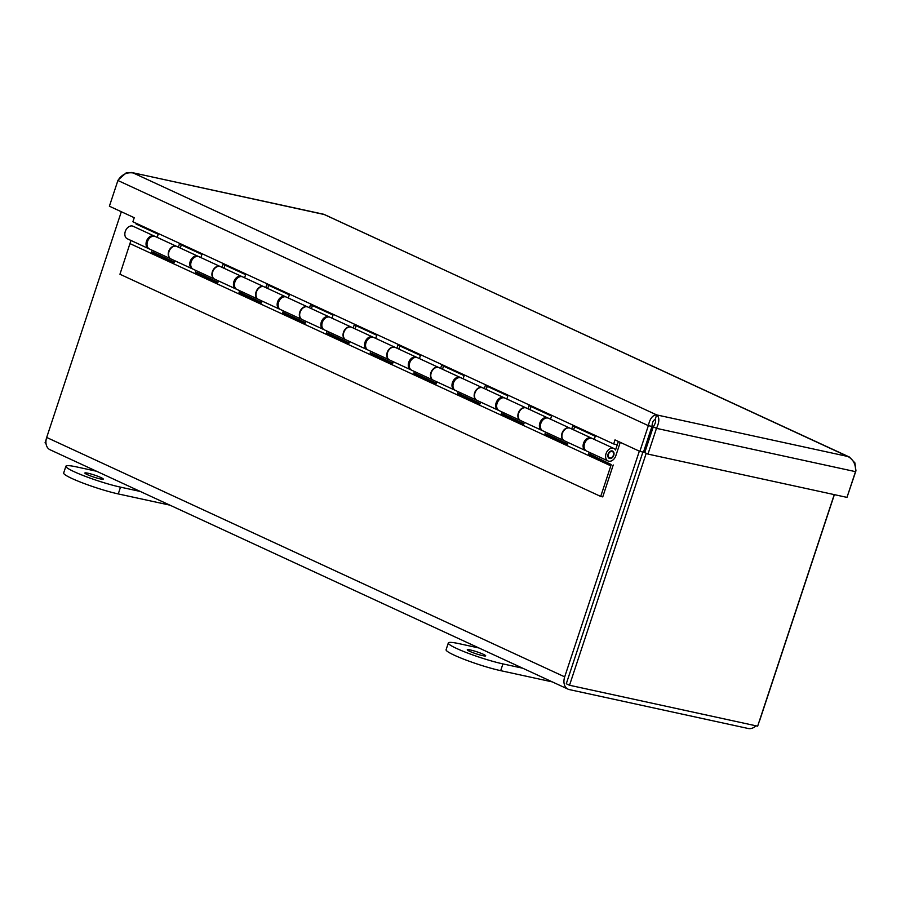 <?xml version="1.0" encoding="UTF-8"?>
<svg xmlns="http://www.w3.org/2000/svg" width="901" height="901" viewBox="0 0 901 901"><rect width="100%" height="100%" fill="white"/><g stroke="black" fill="none" stroke-linecap="round" stroke-linejoin="round"><path stroke-width="1.35" d="M652.482 429.169A11.578 8.289 114.8 0 0 650.905 429.687M759.273 721.318A11.578 8.289 114.8 0 0 760.061 719.37L834.382 494.638M639.338 451.153L564.69 676.865A11.578 8.289 114.8 0 0 568.024 689.152L50.028 449.745A11.578 8.289 -65.2 0 1 46.683 437.458L121.342 211.735M646.231 453.282L569.522 685.256L566.279 683.758L642.909 452.054L568.306 677.653M568.024 689.152A11.578 8.289 114.8 0 0 569.263 689.569L748.258 728.504A11.578 8.289 114.8 0 0 755.995 725.812M569.522 685.256L757.662 726.172L834.247 494.615M650.961 433.775L649.734 433.212M45.996 443.292L45.05 442.853L46.165 439.474M117.907 180.493C121.759 174.512 126.861 172.001 133.213 172.969L656.671 414.899L655.072 419.72C656.142 420.947 655.534 423.335 653.248 426.86L644.744 452.595L647.977 454.093L656.48 428.358C659.532 421.814 659.6 417.321 656.671 414.899C652.651 415.012 649.88 418.593 648.36 425.655L117.907 180.493L109.393 206.216L134.238 217.704L132.898 221.77L613.66 443.968L617.275 444.756L618.368 441.456L615.529 450.027A6.904 4.944 -65.2 0 0 613.829 448.439A6.904 4.944 -65.2 0 0 606.452 452.629A6.904 4.944 -65.2 0 0 608.04 460.963A6.904 4.944 -65.2 0 0 615.822 455.76L620.26 442.335M613.66 443.968L615 439.902L639.845 451.39L643.46 452.167L651.975 426.443L648.36 425.655L639.845 451.39M847.278 496.507L855.95 470.806L854.914 462.911L849.463 457.077L847.875 456.492C853.405 459.487 855.95 464.533 855.5 471.651L846.985 497.386L647.977 454.093M656.671 414.899L847.875 456.492L324.416 214.551L131.681 172.496L323.639 214.247L849.463 457.066M131.681 172.496L126.174 172.868L118.279 179.896M653.248 426.86L656.48 428.358L855.5 471.651M655.072 419.72C653.338 420.012 652.313 422.254 651.975 426.443M174.659 260.671L174.141 262.529L151.627 252.134L152.156 250.264M154.071 251.154L153.666 252.573L174.265 262.09M153.666 252.573L151.627 252.134M148.992 248.755A6.904 4.944 -65.2 0 1 148.474 248.563A6.904 4.944 -65.2 0 1 146.886 240.229A6.904 4.944 -65.2 0 1 154.262 236.039A6.904 4.944 -65.2 0 1 154.735 236.31M197.972 256.244L176.776 246.446A6.904 4.944 114.8 0 0 169.399 250.636A6.904 4.944 114.8 0 0 170.987 258.97L192.183 268.768A6.904 4.944 -65.2 0 1 190.595 260.434A6.904 4.944 -65.2 0 1 197.972 256.244A6.904 4.944 -65.2 0 1 198.445 256.503M218.369 280.864L217.839 282.734L195.337 272.327L195.855 270.469M197.781 271.347L197.375 272.766L217.963 282.283M197.375 272.766L195.337 272.327M241.682 276.438L220.486 266.64A6.904 4.944 114.8 0 0 213.098 270.829A6.904 4.944 114.8 0 0 214.697 279.164L235.893 288.962A6.904 4.944 -65.2 0 1 234.294 280.628A6.904 4.944 -65.2 0 1 241.682 276.438A6.904 4.944 -65.2 0 1 242.155 276.708M262.078 301.069L261.549 302.927L239.035 292.532L239.565 290.663M241.479 291.552L241.085 292.971L261.673 302.488M241.085 292.971L239.035 292.532M285.38 296.643L264.184 286.845A6.904 4.944 114.8 0 0 256.808 291.034A6.904 4.944 114.8 0 0 258.396 299.369L279.592 309.167A6.904 4.944 -65.2 0 1 278.004 300.833A6.904 4.944 -65.2 0 1 285.38 296.643A6.904 4.944 -65.2 0 1 285.854 296.902M305.777 321.263L305.259 323.132L282.745 312.726L283.274 310.868M285.189 311.746L284.784 313.176L305.383 322.693M284.784 313.176L282.745 312.726M329.09 316.837L307.894 307.038A6.904 4.944 114.8 0 0 300.517 311.228A6.904 4.944 114.8 0 0 302.105 319.562L323.301 329.361A6.904 4.944 -65.2 0 1 321.713 321.026A6.904 4.944 -65.2 0 1 329.09 316.837A6.904 4.944 -65.2 0 1 329.563 317.107M349.487 341.468L348.957 343.326L326.455 332.931L326.973 331.061M328.899 331.951L328.493 333.37L349.081 342.887M328.493 333.37L326.455 332.931M372.8 337.042L351.593 327.243A6.904 4.944 114.8 0 0 344.216 331.433A6.904 4.944 114.8 0 0 345.804 339.767L367.011 349.565A6.904 4.944 -65.2 0 1 365.412 341.231A6.904 4.944 -65.2 0 1 372.8 337.042A6.904 4.944 -65.2 0 1 373.273 337.301M393.196 361.661L392.667 363.531L370.153 353.124L370.683 351.266M372.597 352.145L372.203 353.575L392.791 363.092M372.203 353.575L370.153 353.124M416.499 357.235L395.302 347.437A6.904 4.944 114.8 0 0 387.926 351.627A6.904 4.944 114.8 0 0 389.514 359.961L410.71 369.759A6.904 4.944 -65.2 0 1 409.122 361.425A6.904 4.944 -65.2 0 1 416.499 357.235A6.904 4.944 -65.2 0 1 416.972 357.506M436.895 381.866L436.366 383.725L413.863 373.329L414.392 371.46M416.307 372.35L415.902 373.769L436.501 383.285M415.902 373.769L413.863 373.329M460.208 377.44L439.012 367.642A6.904 4.944 114.8 0 0 431.624 371.831A6.904 4.944 114.8 0 0 433.223 380.166L454.419 389.964A6.904 4.944 -65.2 0 1 452.831 381.63A6.904 4.944 -65.2 0 1 460.208 377.44A6.904 4.944 -65.2 0 1 460.681 377.699M480.605 402.06L480.075 403.93L457.573 393.523L458.091 391.665M460.006 392.543L459.611 393.974L480.199 403.49M459.611 393.974L457.573 393.523M503.907 397.634L482.711 387.835A6.904 4.944 114.8 0 0 475.334 392.025A6.904 4.944 114.8 0 0 476.922 400.371L498.118 410.158A6.904 4.944 -65.2 0 1 496.53 401.823A6.904 4.944 -65.2 0 1 503.907 397.634A6.904 4.944 -65.2 0 1 504.38 397.904M524.303 422.265L523.785 424.134L501.271 413.728L501.801 411.858M503.715 412.748L503.31 414.167L523.909 423.684M503.31 414.167L501.271 413.728M547.617 417.839L526.421 408.04A6.904 4.944 114.8 0 0 519.044 412.23A6.904 4.944 114.8 0 0 520.632 420.564L541.828 430.363A6.904 4.944 -65.2 0 1 540.24 422.028A6.904 4.944 -65.2 0 1 547.617 417.839A6.904 4.944 -65.2 0 1 548.09 418.098M568.013 442.47L567.484 444.328L544.981 433.922L545.499 432.063M547.425 432.953L547.02 434.372L567.607 443.889M547.02 434.372L544.981 433.922M591.326 438.032L570.13 428.245A6.904 4.944 114.8 0 0 562.742 432.435A6.904 4.944 114.8 0 0 564.341 440.769L585.537 450.568A6.904 4.944 -65.2 0 1 583.938 442.222A6.904 4.944 -65.2 0 1 591.326 438.032A6.904 4.944 -65.2 0 1 591.799 438.303M130.96 240.466L119.946 274.242L600.708 496.44L610.822 465.84L130.059 243.642M610.822 465.84L611.193 464.533L588.68 454.127L589.209 452.257M154.262 236.039L133.066 226.241A6.904 4.944 114.8 0 0 125.689 230.431A6.904 4.944 114.8 0 0 127.278 238.765L148.474 248.563M591.124 453.147L590.729 454.566L611.193 464.533M590.729 454.566L588.68 454.127M613.232 464.972L602.746 496.89L600.708 496.44M608.096 454.081A4.021 2.872 -65.2 0 1 612.624 451.063A4.021 2.872 -65.2 0 1 613.547 455.906A4.021 2.872 -65.2 0 1 609.256 458.35A4.021 2.872 -65.2 0 1 608.096 454.081M136.254 223.324L136.028 224.011L158.216 234.26L157.179 237.38M178.375 247.178L179.412 244.058L201.914 254.465L200.889 257.585M222.085 267.383L223.11 264.252L245.624 274.659L244.588 277.79M265.784 287.577L266.82 284.457L289.334 294.864L288.297 297.983M309.493 307.782L310.53 304.651L333.032 315.057L331.996 318.188M353.203 327.987L354.228 324.856L376.742 335.262L375.706 338.382M396.902 348.18L397.938 345.06L420.452 355.456L419.415 358.587M440.612 368.385L441.648 365.254L464.15 375.661L463.114 378.78M484.31 388.579L485.346 385.459L507.86 395.854L506.824 398.985M528.02 408.784L529.056 405.653L551.558 416.059L550.534 419.179M571.73 428.977L572.754 425.858L595.268 436.253L594.232 439.384M564.172 440.69A6.904 4.944 -65.2 0 1 564.003 440.612A6.904 4.944 -65.2 0 1 562.415 432.277A6.904 4.944 -65.2 0 1 569.792 428.088A6.904 4.944 -65.2 0 1 569.961 428.166M574.658 426.736L573.622 429.856M613.829 448.439L592.306 438.494A6.904 4.944 114.8 0 0 584.929 442.684A6.904 4.944 114.8 0 0 586.517 451.018L608.04 460.963M520.474 420.485A6.904 4.944 -65.2 0 1 520.305 420.418A6.904 4.944 -65.2 0 1 518.717 412.084A6.904 4.944 -65.2 0 1 526.094 407.894A6.904 4.944 -65.2 0 1 526.252 407.973M530.948 406.531L529.923 409.662M569.792 428.088L548.596 418.289A6.904 4.944 114.8 0 0 541.219 422.479A6.904 4.944 114.8 0 0 542.807 430.813L564.003 440.612M476.764 400.281A6.904 4.944 -65.2 0 1 476.595 400.213A6.904 4.944 -65.2 0 1 475.007 391.879A6.904 4.944 -65.2 0 1 482.384 387.689A6.904 4.944 -65.2 0 1 482.553 387.768M487.25 386.338L486.213 389.457M526.094 407.894L504.898 398.096A6.904 4.944 114.8 0 0 497.51 402.285A6.904 4.944 114.8 0 0 499.109 410.619L520.305 420.418M433.054 380.087A6.904 4.944 -65.2 0 1 432.897 380.019A6.904 4.944 -65.2 0 1 431.297 371.674A6.904 4.944 -65.2 0 1 438.686 367.484A6.904 4.944 -65.2 0 1 438.843 367.574M443.54 366.133L442.504 369.264M482.384 387.689L461.188 377.891A6.904 4.944 114.8 0 0 453.811 382.08A6.904 4.944 114.8 0 0 455.399 390.415L476.595 400.213M389.356 359.882A6.904 4.944 -65.2 0 1 389.187 359.814A6.904 4.944 -65.2 0 1 387.599 351.48A6.904 4.944 -65.2 0 1 394.976 347.29A6.904 4.944 -65.2 0 1 395.134 347.369M399.841 345.928L398.805 349.059M438.686 367.484L417.478 357.697A6.904 4.944 114.8 0 0 410.101 361.887A6.904 4.944 114.8 0 0 411.689 370.221L432.897 380.019M345.646 339.688A6.904 4.944 -65.2 0 1 345.477 339.609A6.904 4.944 -65.2 0 1 343.889 331.275A6.904 4.944 -65.2 0 1 351.266 327.086A6.904 4.944 -65.2 0 1 351.435 327.164M356.132 325.734L355.095 328.854M394.976 347.29L373.78 337.492A6.904 4.944 114.8 0 0 366.403 341.682A6.904 4.944 114.8 0 0 367.991 350.016L389.187 359.814M301.936 319.483A6.904 4.944 -65.2 0 1 301.779 319.416A6.904 4.944 -65.2 0 1 300.179 311.082A6.904 4.944 -65.2 0 1 307.568 306.892A6.904 4.944 -65.2 0 1 307.725 306.971M312.422 305.529L311.397 308.66M351.266 327.086L330.07 317.298A6.904 4.944 114.8 0 0 322.693 321.477A6.904 4.944 114.8 0 0 324.281 329.822L345.477 339.609M258.238 299.29A6.904 4.944 -65.2 0 1 258.069 299.211A6.904 4.944 -65.2 0 1 256.481 290.877A6.904 4.944 -65.2 0 1 263.858 286.687A6.904 4.944 -65.2 0 1 264.016 286.766M268.723 285.335L267.687 288.455M307.568 306.892L286.372 297.093A6.904 4.944 114.8 0 0 278.983 301.283A6.904 4.944 114.8 0 0 280.583 309.617L301.779 319.416M214.528 279.085A6.904 4.944 -65.2 0 1 214.359 279.017A6.904 4.944 -65.2 0 1 212.771 270.683A6.904 4.944 -65.2 0 1 220.148 266.493A6.904 4.944 -65.2 0 1 220.317 266.572M225.013 265.131L223.977 268.261M263.858 286.687L242.662 276.889A6.904 4.944 114.8 0 0 235.285 281.078A6.904 4.944 114.8 0 0 236.873 289.424L258.069 299.211M170.83 258.891A6.904 4.944 -65.2 0 1 170.661 258.812A6.904 4.944 -65.2 0 1 169.073 250.478A6.904 4.944 -65.2 0 1 176.45 246.288A6.904 4.944 -65.2 0 1 176.607 246.367M181.304 244.937L180.279 248.057M220.148 266.493L198.952 256.695A6.904 4.944 114.8 0 0 191.575 260.885A6.904 4.944 114.8 0 0 193.163 269.219L214.359 279.017M176.45 246.288L155.254 236.49A6.904 4.944 114.8 0 0 147.865 240.68A6.904 4.944 114.8 0 0 149.465 249.014L170.661 258.812M608.299 455.028A3.446 2.466 114.8 0 0 609.493 457.832A3.446 2.466 114.8 0 0 613.176 455.737A3.446 2.466 114.8 0 0 612.387 451.57A3.446 2.466 114.8 0 0 608.299 455.028M470.356 649.97A9.697 1.07 -161.7 0 1 480.413 653.067A9.697 1.07 -161.7 0 1 485.707 655.849A9.697 1.07 -161.7 0 1 476.167 653.811A9.697 1.07 -161.7 0 1 467.281 649.756A9.697 1.07 -161.7 0 1 470.356 649.97M522.681 668.204L502.927 663.902A34.497 3.784 -161.7 0 1 467.157 652.865A34.497 3.784 -161.7 0 1 448.326 642.965A34.497 3.784 -161.7 0 1 459.228 643.697L478.983 647.999M448.326 642.965L446.085 649.745A34.497 3.784 18.3 0 0 464.916 659.633A34.497 3.784 18.3 0 0 500.686 670.671L552.347 681.911M87.926 473.216A9.697 1.07 -161.7 0 1 97.984 476.325A9.697 1.07 -161.7 0 1 103.288 479.107A9.697 1.07 -161.7 0 1 93.738 477.068A9.697 1.07 -161.7 0 1 84.863 473.014A9.697 1.07 -161.7 0 1 87.926 473.216M140.263 491.45L120.509 487.148A34.497 3.784 -161.7 0 1 84.739 476.122A34.497 3.784 -161.7 0 1 65.897 466.222A34.497 3.784 -161.7 0 1 76.799 466.955L96.553 471.246M65.897 466.222L63.667 472.991A34.497 3.784 18.3 0 0 82.498 482.891A34.497 3.784 18.3 0 0 118.268 493.928L169.929 505.157M46.683 437.458L564.69 676.865M652.966 427.716A22.93 2.512 -161.7 0 1 651.693 427.288M500.686 670.671L502.927 663.902M118.268 493.928L120.509 487.148M612.387 451.57L611.047 450.95M609.493 457.832L608.152 457.212"/></g></svg>
